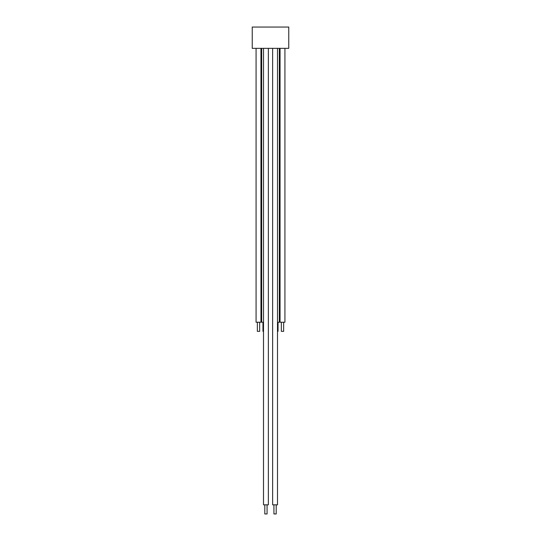 <?xml version="1.0" encoding="UTF-8"?>
<svg xmlns="http://www.w3.org/2000/svg" width="541" height="541" viewBox="0 0 541 541"><rect width="100%" height="100%" fill="white"/><g stroke="black" fill="none" stroke-linecap="round" stroke-linejoin="round"><path stroke-width="0.81" d="M288.759 48.352L288.759 27.05L252.241 27.05L252.241 48.352L288.759 48.352M277.499 322.233L279.325 322.233L279.325 48.352L272.63 48.352L272.63 504.821L277.499 504.821L277.499 48.352M277.499 331.363L278.033 331.363L278.033 322.233M261.675 48.352L261.675 322.233L263.501 322.233M262.967 322.233L262.967 331.363L263.501 331.363M282.49 322.233L284.924 322.233L284.924 48.352L280.055 48.352L280.055 322.233L282.49 322.233M281.347 322.233L281.347 331.363L283.633 331.363L283.633 322.233M256.076 48.352L256.076 322.233L260.945 322.233L260.945 48.352M257.367 322.233L257.367 331.363L259.653 331.363L259.653 322.233M273.922 504.821L273.922 513.95L276.208 513.95L276.208 504.821M263.501 48.352L263.501 504.821L268.37 504.821L268.37 48.352M264.792 504.821L264.792 513.95L267.078 513.95L267.078 504.821"/></g></svg>
